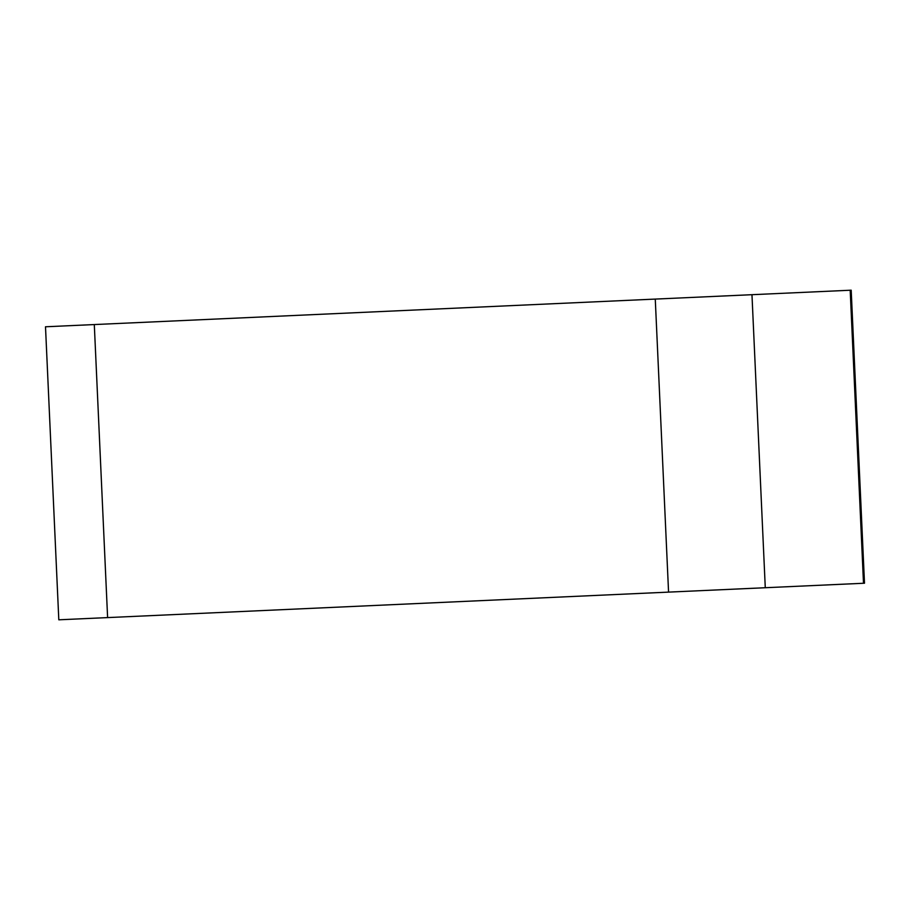 <?xml version="1.0" encoding="UTF-8"?>
<svg xmlns="http://www.w3.org/2000/svg" width="910" height="910" viewBox="0 0 910 910"><rect width="100%" height="100%" fill="white"/><g stroke="black" fill="none" stroke-linecap="round" stroke-linejoin="round"><path stroke-width="1.36" d="M94.299 324.563L851.191 290.188L864.5 583.219L58.809 619.812L45.5 326.781L94.299 324.563L107.607 617.594L71.833 619.221L863.499 583.264L850.19 290.244M655.268 299.094L668.566 592.114L765.276 587.723L751.967 294.703"/></g></svg>
